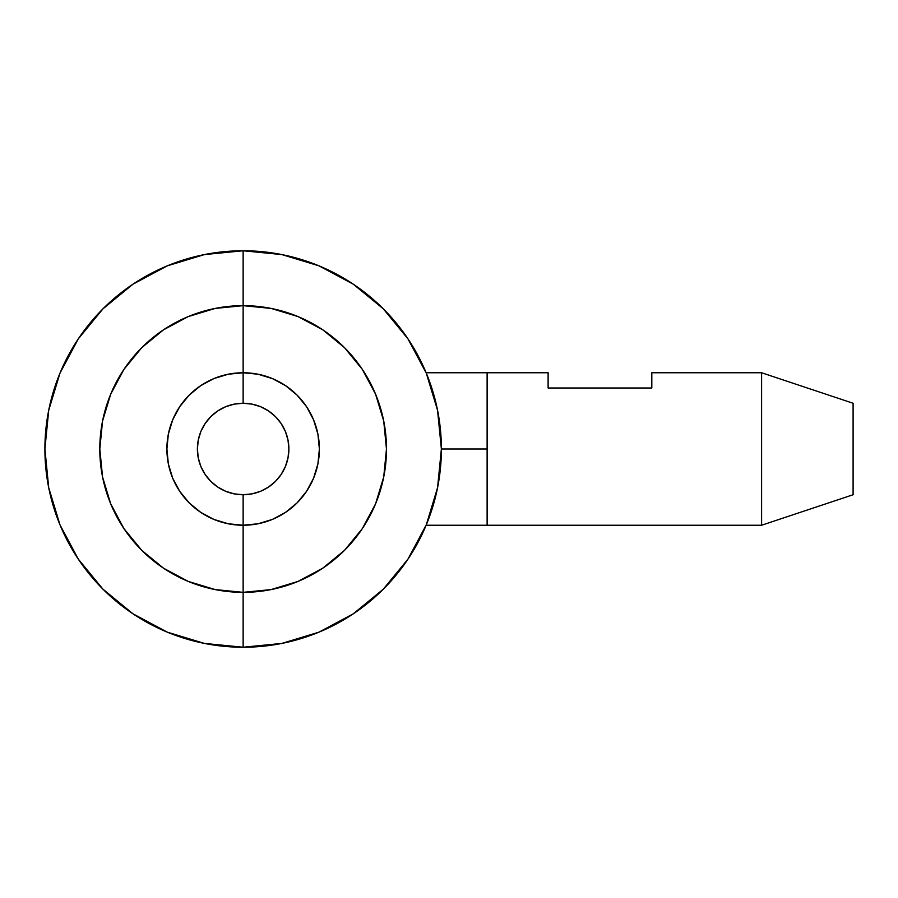 <?xml version="1.0" encoding="UTF-8"?>
<svg xmlns="http://www.w3.org/2000/svg" width="898" height="898" viewBox="0 0 898 898"><rect width="100%" height="100%" fill="white"/><g stroke="black" fill="none" stroke-linecap="round" stroke-linejoin="round"><path stroke-width="1.35" d="M243.133 647.234A198.233 198.233 0 0 1 44.9 449A198.233 198.233 0 0 1 243.133 250.767A198.233 198.233 0 0 0 44.9 449A198.233 198.233 0 0 0 243.133 647.234L243.133 592.343L215.172 589.582L188.288 581.433L163.503 568.187L141.783 550.362L123.958 528.641L110.712 503.857L102.552 476.961L99.801 449L102.552 421.039L110.712 394.143L123.958 369.359L141.783 347.638L163.503 329.813L188.288 316.567L215.172 308.418L243.133 305.657L243.133 372.76L228.26 374.219L213.96 378.563L200.782 385.601L189.22 395.086L179.746 406.637L172.697 419.826L168.353 434.127L166.893 449L168.353 463.873L172.697 478.174L179.746 491.363L189.22 502.914L200.782 512.399L213.96 519.437L228.26 523.781L243.133 525.24L243.133 592.343A143.343 143.343 0 0 1 99.801 449A143.343 143.343 0 0 1 243.133 305.657L243.133 250.767L243.133 305.657A143.343 143.343 0 0 1 386.477 449A143.343 143.343 0 0 1 243.133 592.343L243.133 525.24L258.018 523.781L272.319 519.437L285.497 512.399L297.047 502.914L306.532 491.363L313.582 478.174L317.914 463.873L319.385 449L317.914 434.127L313.582 419.826L306.532 406.637L297.047 395.086L285.497 385.601L272.319 378.563L258.018 374.219L243.133 372.76L243.133 305.657L243.133 372.76L243.133 305.657L271.106 308.418L297.99 316.567L322.775 329.813L344.495 347.638L362.321 369.359L375.566 394.143L383.727 421.039L386.477 449L383.727 476.961L375.566 503.857L362.321 528.641L344.495 550.362L322.775 568.187L297.99 581.433L271.106 589.582L243.133 592.343L243.133 647.234L243.133 525.24L243.133 647.234L204.463 643.428L167.275 632.147L133.005 613.828L102.967 589.178L78.306 559.14L59.986 524.859L48.705 487.67L44.9 449L48.705 410.33L59.986 373.141L78.306 338.86L102.967 308.822L133.005 284.172L167.275 265.853L204.463 254.572L243.133 250.767A198.233 198.233 0 0 1 441.378 449A198.233 198.233 0 0 1 243.133 647.234A198.233 198.233 0 0 0 441.378 449A198.233 198.233 0 0 0 243.133 250.767L281.815 254.572L319.003 265.853L353.273 284.172L383.311 308.822L407.961 338.86L426.281 373.141L437.562 410.33L441.378 449L437.562 487.67L426.281 524.859L407.961 559.14L383.311 589.178L353.273 613.828L319.003 632.147L281.815 643.428L243.133 647.234M228.07 374.253L223.265 375.386M213.601 378.709L212.119 379.349M212.119 518.651L213.601 519.291M223.153 522.58L228.07 523.747M196.381 509.233L192.52 506.023M179.611 491.172L179.151 490.465M170.901 473.392L169.441 468.565M169.441 429.435L170.901 424.608M179.151 407.535L179.611 406.828M192.52 391.977L196.381 388.767M269.086 520.694L262.003 522.872M275.888 517.854L281.085 515.138L275.888 517.854M281.085 382.862L283.521 384.333M270.837 377.968L269.086 377.306L270.837 377.968M258.197 374.253L262.968 375.375M272.666 378.709L274.148 379.349M274.148 518.651L272.666 519.291M263.125 522.58L258.388 523.702M258.018 374.219L243.133 372.76A76.24 76.24 0 0 0 166.893 449A76.24 76.24 0 0 0 243.133 525.24L243.133 494.742A45.742 45.742 0 0 1 197.392 449A45.742 45.742 0 0 1 243.133 403.258L252.057 404.134L260.644 406.738L268.558 410.958L275.484 416.65L281.175 423.587L285.407 431.489L288 440.076L288.887 449L288 457.924L285.407 466.511L281.175 474.413L275.484 481.35L268.558 487.042L260.644 491.262L252.057 493.866L243.133 494.742L234.21 493.866L225.634 491.262L217.72 487.042L210.794 481.35L205.103 474.413L200.871 466.511L198.267 457.924L197.392 449L198.267 440.076L200.871 431.489L205.103 423.587L210.794 416.65L217.72 410.958L225.634 406.738L234.21 404.134L243.133 403.258A45.742 45.742 0 0 1 288.887 449A45.742 45.742 0 0 1 243.133 494.742L243.133 525.24A76.24 76.24 0 0 1 166.893 449A76.24 76.24 0 0 1 243.133 372.76L243.133 403.258L243.133 372.76A76.24 76.24 0 0 1 319.385 449A76.24 76.24 0 0 1 243.133 525.24A76.24 76.24 0 0 0 319.385 449A76.24 76.24 0 0 0 243.133 372.76L257.221 374.062M262.003 375.128L269.086 377.306M288.314 387.588L293.758 391.977M293.758 506.023L288.314 510.412M283.521 513.667L281.085 515.138M257.221 523.938L256.312 524.095M289.886 388.767L291.951 390.428M306.656 406.828L307.127 407.535M315.378 424.608L316.826 429.435M316.826 468.565L315.378 473.392M307.127 490.465L306.656 491.172M291.951 507.572L289.886 509.233M651.813 372.76L761.605 372.76L853.1 403.258L853.1 494.742L761.605 525.24L853.1 494.742L853.1 403.258L761.605 372.76L761.605 525.24L487.12 525.24L487.12 449L441.378 449L487.12 449L487.12 372.76L487.12 525.24L761.605 525.24L761.605 372.76L651.813 372.76L651.813 388.003L548.117 388.003L548.117 372.76L487.12 372.76L548.117 372.76L548.117 388.003L651.813 388.003L651.813 373.736M228.26 523.781L243.133 525.24M255.358 373.736L243.133 372.76L230.921 373.736M261.374 374.971L267.245 376.666L261.374 374.971M207.73 381.47L211.445 379.652M219.022 376.666L216.059 377.721M222.693 375.544L224.904 374.971L222.693 375.544M288.875 387.992L286.967 386.611M279.873 382.189L278.526 381.459M278.503 381.448L274.833 379.652M268.21 376.992L267.245 376.666M173 478.903L173.482 480.015M182.911 495.752L184.55 497.795M184.573 497.829L186.122 499.614M200.972 512.522L201.68 512.983M218.742 521.244L223.568 522.692M223.546 375.308L218.742 376.756M201.68 385.018L200.972 385.478M186.122 398.386L184.573 400.171M184.55 400.205L182.911 402.248M173.482 417.985L173 419.097M487.12 372.76L426.123 372.76M487.12 525.24L426.123 525.24"/></g></svg>
